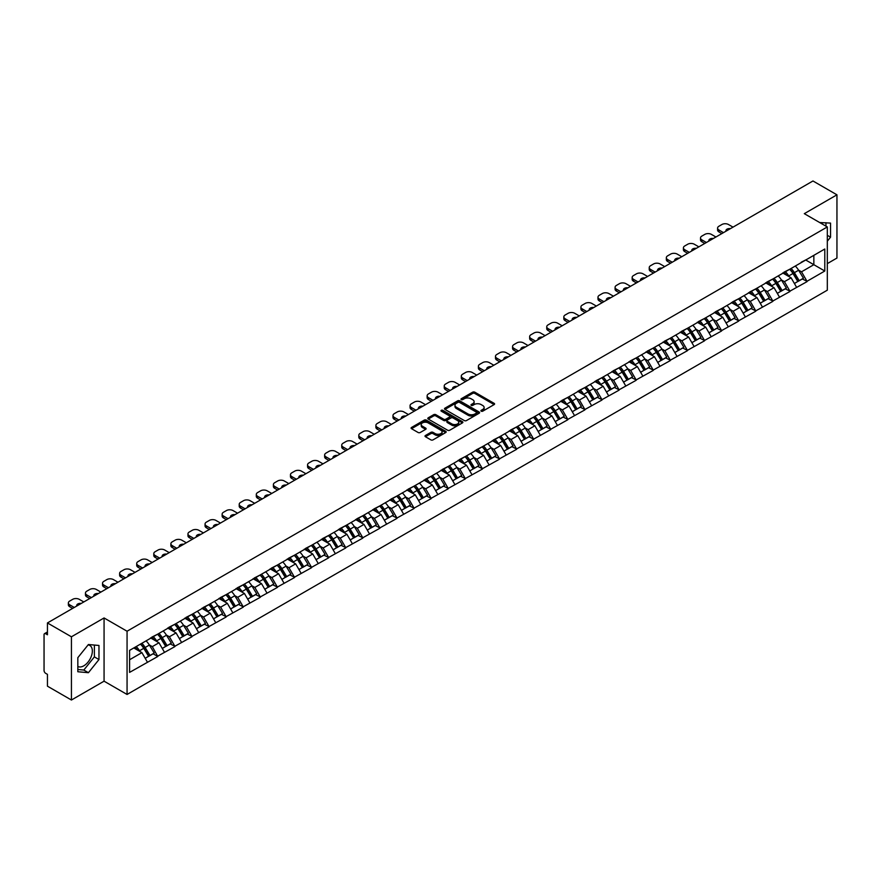 <?xml version="1.0" encoding="UTF-8"?>
<svg xmlns="http://www.w3.org/2000/svg" width="881" height="881" viewBox="0 0 881 881"><rect width="100%" height="100%" fill="white"/><g stroke="black" fill="none" stroke-linecap="round" stroke-linejoin="round"><path stroke-width="1.32" d="M481.213 411.185A1.068 0.617 0 0 0 482.722 411.185L494.142 404.588A1.52 0.881 0 0 0 494.593 403.961A1.52 0.881 0 0 0 494.142 403.344L474.793 392.177A1.52 0.881 0 0 0 472.645 392.177L461.226 398.763A1.068 0.617 0 0 0 462.723 399.633L464.21 398.785A4.868 2.808 0 0 1 471.082 398.785L472.701 399.71A4.868 2.808 0 0 1 474.121 401.703A4.868 2.808 0 0 1 472.701 403.685L471.214 404.544A1.068 0.617 0 0 0 472.723 405.403L474.198 404.555A4.868 2.808 0 0 1 481.081 404.555L482.689 405.48A4.868 2.808 0 0 1 484.121 407.474A4.868 2.808 0 0 1 482.689 409.456L481.213 410.315A1.068 0.617 0 0 0 481.213 411.185L481.213 410.315M77.836 666.454A12.081 6.971 120 0 0 83.805 665.816A12.081 6.971 120 0 0 91.701 655.167A12.081 6.971 120 0 0 89.84 645.487A12.081 6.971 120 0 0 88.067 644.947M819.77 222.585A12.081 6.971 -60 0 1 821.411 223.124A12.081 6.971 -60 0 1 822.7 224.281M425.457 435.489A1.52 0.881 0 0 0 425.005 436.117A1.52 0.881 0 0 0 425.457 436.734L430.875 439.872A1.52 0.881 0 0 0 433.034 439.872L445.72 432.549A1.52 0.881 0 0 0 446.16 431.921A1.52 0.881 0 0 0 445.72 431.305L426.36 420.127A1.52 0.881 0 0 0 424.213 420.127L411.526 427.461A1.52 0.881 0 0 0 411.086 428.078A1.52 0.881 0 0 0 411.526 428.695L418.09 432.483A1.52 0.881 0 0 0 420.237 432.483L425.666 429.344A1.52 0.881 0 0 0 426.107 428.728A1.52 0.881 0 0 0 425.666 428.111L422.417 426.228A4.064 2.346 0 0 1 421.228 424.565A4.064 2.346 0 0 1 423.739 422.395A4.064 2.346 0 0 1 428.166 422.913L440.907 430.269A4.064 2.346 0 0 1 442.097 431.921A4.064 2.346 0 0 1 439.586 434.091A4.064 2.346 0 0 1 435.148 433.584L433.034 432.362A1.52 0.881 0 0 0 430.875 432.362L425.457 435.489L425.457 436.734L430.875 433.628L430.875 432.362M104.068 617.955L71.427 636.798L47.442 622.944L812.965 180.979L836.95 194.822L804.309 213.665L827.314 226.946L127.062 631.225L104.068 617.955L104.068 681.178L127.062 694.459L127.062 631.225M464.309 420.567A1.52 0.881 0 0 0 466.467 420.567L479.143 413.244A1.52 0.881 0 0 0 479.594 412.627A1.52 0.881 0 0 0 479.143 412L459.794 400.833A1.52 0.881 0 0 0 457.646 400.833L444.96 408.156A1.52 0.881 0 0 0 444.52 408.773A1.52 0.881 0 0 0 444.96 409.401L464.309 420.567M441.678 411.405A1.068 0.617 0 0 1 442.758 411.559L462.415 422.902L449.75 430.214A1.52 0.881 0 0 1 447.592 430.214L428.243 419.048L428.243 417.803A1.52 0.881 0 0 0 427.803 418.431A1.52 0.881 0 0 0 428.243 419.048M428.243 417.803L433.672 414.676A1.52 0.881 0 0 1 435.831 414.676L443.672 419.202A1.52 0.881 0 0 0 445.819 419.202L449.42 417.12A1.52 0.881 0 0 0 449.872 416.504A1.52 0.881 0 0 0 449.42 415.876L441.249 411.163A1.068 0.617 0 0 1 442.758 410.293L462.426 421.658A1.52 0.881 0 0 1 462.877 422.274A1.52 0.881 0 0 1 462.426 422.891L462.426 421.658M127.062 694.459L827.314 290.179L827.314 226.946M140.497 644.088A10.374 5.991 -120 0 1 144.055 648.24L148.889 656.224L153.107 653.79L157.787 656.488L152.303 646.621L149.274 644.87M157.787 656.488L129.584 672.39L129.584 650.387L824.792 249.015L824.792 271.018L806.996 281.292L801.523 271.811L798.483 270.06M789.717 269.267A10.374 5.991 -120 0 1 793.263 273.418L798.098 281.402L802.316 278.969L806.996 281.292M806.996 281.667L789.916 291.148L784.431 281.667L781.403 279.916M772.626 279.123A10.374 5.991 -120 0 1 776.183 283.286L781.018 291.27L785.235 288.836L789.916 291.148M789.916 291.534L772.824 301.016L767.351 291.534L764.323 289.783M755.546 288.99A10.374 5.991 -120 0 1 759.103 293.142L763.937 301.126L768.155 298.692L772.824 301.016M772.824 301.401L755.744 310.883L750.271 301.401L747.231 299.65M738.465 298.857A10.374 5.991 -120 0 1 742.011 303.009L746.846 310.993L751.064 308.559L755.744 310.883M755.744 311.257L738.663 320.75L733.179 311.257L730.151 309.506M721.374 308.724A10.374 5.991 -120 0 1 724.931 312.876L729.765 320.86L733.983 318.426L738.663 320.75M738.663 321.125L721.572 330.606L716.099 321.125L713.059 319.374M704.293 318.581A10.374 5.991 -120 0 1 707.839 322.732L712.685 330.716L716.892 328.283L721.572 330.606M721.572 330.992L704.492 340.473L699.018 330.992L695.979 329.241M687.202 328.448A10.374 5.991 -120 0 1 690.759 332.6L695.594 340.584L699.811 338.15L704.492 340.473M704.492 340.848L687.4 350.341L681.927 340.848L678.899 339.097M670.122 338.315A10.374 5.991 -120 0 1 673.679 342.467L678.513 350.451L682.731 348.017L687.4 350.341M687.4 350.715L670.32 360.197L664.847 350.715L661.807 348.964M653.041 348.171A10.374 5.991 -120 0 1 656.587 352.323L661.422 360.307L665.64 357.873L670.32 360.197M670.32 360.582L653.239 370.064L647.755 360.582L644.727 358.831M635.95 358.038A10.374 5.991 -120 0 1 639.507 362.19L644.341 370.174L648.559 367.74L653.239 370.064M653.239 370.438L636.148 379.931L630.675 370.438L627.646 368.687M618.869 367.906A10.374 5.991 -120 0 1 622.415 372.057L627.261 380.041L631.479 377.608L636.148 379.931M636.148 380.306L619.068 389.787L613.594 380.306L610.555 378.555M601.789 377.762A10.374 5.991 -120 0 1 605.335 381.914L610.17 389.909L614.387 387.464L619.068 389.787M619.068 390.173L601.987 399.655L596.503 390.173L593.475 388.422M584.698 387.629A10.374 5.991 -120 0 1 588.255 391.781L593.089 399.765L597.307 397.331L601.987 399.655M601.987 400.029L584.896 409.522L579.423 400.029L576.383 398.278M567.617 397.496A10.374 5.991 -120 0 1 571.163 401.648L575.998 409.632L580.216 407.198L584.896 409.522M584.896 409.896L567.816 419.378L562.342 409.896L559.303 408.145M550.526 407.352A10.374 5.991 -120 0 1 554.083 411.504L558.917 419.499L563.135 417.065L567.816 419.378M567.816 419.763L550.724 429.245L545.251 419.763L542.222 418.012M533.446 417.22A10.374 5.991 -120 0 1 537.003 421.371L541.837 429.355L546.055 426.922L550.724 429.245M550.724 429.62L533.644 439.112L528.171 429.62L525.131 427.869M516.365 427.087A10.374 5.991 -120 0 1 519.911 431.238L524.746 439.223L528.963 436.789L533.644 439.112M533.644 439.487L516.563 448.969L511.079 439.487L508.051 437.736M499.274 436.943A10.374 5.991 -120 0 1 502.831 441.106L507.665 449.09L511.883 446.656L516.563 448.969M516.563 449.354L499.472 458.836L493.999 449.354L490.97 447.603M482.193 446.81A10.374 5.991 -120 0 1 485.739 450.962L490.585 458.946L494.792 456.512L499.472 458.836M499.472 459.221L482.392 468.703L476.918 459.221L473.879 457.459M465.102 456.677A10.374 5.991 -120 0 1 468.659 460.829L473.493 468.813L477.711 466.379L482.392 468.703M482.392 469.077L465.3 478.559L459.827 469.077L456.799 467.326M448.022 466.534A10.374 5.991 -120 0 1 451.579 470.696L456.413 478.68L460.631 476.247L465.3 478.559M465.3 478.945L448.22 488.426L442.747 478.945L439.707 477.194M430.941 476.401A10.374 5.991 -120 0 1 434.487 480.552L439.322 488.537L443.539 486.103L448.22 488.426M448.22 488.812L431.139 498.294L425.655 488.812L422.627 487.061M413.85 486.268A10.374 5.991 -120 0 1 417.407 490.42L422.241 498.404L426.459 495.97L431.139 498.294M431.139 498.668L414.048 508.15L408.575 498.668L405.546 496.917M396.769 496.124A10.374 5.991 -120 0 1 400.326 500.287L405.161 508.271L409.379 505.837L414.048 508.15M414.048 508.535L396.968 518.017L391.494 508.535L388.455 506.784M379.689 505.991A10.374 5.991 -120 0 1 383.235 510.143L388.069 518.127L392.287 515.693L396.968 518.017M396.968 518.402L379.887 527.884L374.403 518.402L371.375 516.651M362.598 515.859A10.374 5.991 -120 0 1 366.155 520.01L370.989 527.994L375.207 525.561L379.887 527.884M379.887 528.259L362.796 537.751L357.323 528.259L354.283 526.508M345.517 525.726A10.374 5.991 -120 0 1 349.063 529.877L353.909 537.862L358.115 535.428L362.796 537.751M362.796 538.126L345.715 547.608L340.242 538.126L337.203 536.375M328.426 535.582A10.374 5.991 -120 0 1 331.983 539.734L336.817 547.718L341.035 545.284L345.715 547.608M345.715 547.993L328.624 557.475L323.151 547.993L320.122 546.242M311.345 545.449A10.374 5.991 -120 0 1 314.902 549.601L319.737 557.585L323.955 555.151L328.624 557.475M328.624 557.849L311.544 567.342L306.07 557.849L303.031 556.098M294.265 555.316A10.374 5.991 -120 0 1 297.811 559.468L302.646 567.452L306.863 565.018L311.544 567.342M311.544 567.716L294.463 577.198L288.979 567.716L285.951 565.965M277.174 565.173A10.374 5.991 -120 0 1 280.731 569.324L285.565 577.308L289.783 574.875L294.463 577.198M294.463 577.584L277.372 587.065L271.899 577.584L268.87 575.833M260.093 575.04A10.374 5.991 -120 0 1 263.639 579.191L268.485 587.175L272.703 584.742L277.372 587.065M277.372 587.44L260.291 596.933L254.818 587.44L251.779 585.689M243.013 584.907A10.374 5.991 -120 0 1 246.559 589.059L251.393 597.043L255.611 594.609L260.291 596.933M260.291 597.307L243.211 606.789L237.727 597.307L234.698 595.556M225.921 594.763A10.374 5.991 -120 0 1 229.478 598.915L234.313 606.91L238.531 604.465L243.211 606.789M243.211 607.174L226.12 616.656L220.646 607.174L217.607 605.423M208.841 604.63A10.374 5.991 -120 0 1 212.387 608.782L217.222 616.766L221.439 614.332L226.12 616.656M226.12 617.03L209.039 626.523L203.566 617.03L200.527 615.279M191.75 614.498A10.374 5.991 -120 0 1 195.307 618.649L200.141 626.633L204.359 624.2L209.039 626.523M209.039 626.898L191.948 636.379L186.475 626.898L183.446 625.147M174.669 624.354A10.374 5.991 -120 0 1 178.226 628.505L183.061 636.5L187.279 634.067L191.948 636.379M191.948 636.765L174.867 646.247L169.394 636.765L166.355 635.014M157.589 634.221A10.374 5.991 -120 0 1 161.135 638.373L165.969 646.357L170.187 643.923L174.867 646.247M174.867 646.621L157.787 656.114M151.984 637.073L157.787 634.111M152.303 646.621L158.987 642.767L150.552 637.899M164.461 652.248L158.987 642.767M169.064 627.217L174.867 624.244M169.394 636.765L176.068 632.91L167.643 628.032M181.552 642.392L176.068 632.91M186.144 617.35L191.948 614.376M186.475 626.898L193.159 623.043L184.724 618.176M198.632 632.525L193.159 623.043M203.236 607.483L209.039 604.52M203.566 617.03L210.24 613.176L201.804 608.308M215.713 622.658L210.24 613.176M220.316 597.626L226.12 594.653M220.646 607.174L227.331 603.309L218.895 598.441M232.804 612.802L227.331 603.309M237.396 587.759L243.211 584.786M237.727 597.307L244.411 593.453L235.976 588.585M249.885 602.934L244.411 593.453M254.488 577.892L260.291 574.93M254.818 587.44L261.492 583.585L253.067 578.718M266.976 593.067L261.492 583.585M271.568 568.036L277.372 565.062M271.899 577.584L278.583 573.718L270.148 568.851M284.056 583.211L278.583 573.718M288.66 558.169L294.463 555.195M288.979 567.716L295.664 563.862L287.228 558.995M301.137 573.344L295.664 563.862M305.74 548.301L311.544 545.328M306.07 557.849L312.744 553.995L304.319 549.127M318.228 563.477L312.744 553.995M322.82 538.445L328.624 535.472M323.151 547.993L329.835 544.128L321.4 539.26M335.309 553.62L329.835 544.128M339.912 528.578L345.715 525.605M340.242 538.126L346.916 534.271L338.48 529.404M352.389 543.753L346.916 534.271M356.992 518.711L362.796 515.737M357.323 528.259L364.007 524.404L355.572 519.537M369.48 533.886L364.007 524.404M374.084 508.855L379.887 505.881M374.403 518.402L381.088 514.537L372.652 509.67M386.561 524.03L381.088 514.537M391.164 498.987L396.968 496.014M391.494 508.535L398.168 504.681L389.743 499.813M403.652 514.163L398.168 504.681M408.244 489.12L414.048 486.147M408.575 498.668L415.259 494.814L406.824 489.946M420.733 504.295L415.259 494.814M425.336 479.264L431.139 476.291M425.655 488.812L432.34 484.946L423.904 480.079M437.813 494.439L432.34 484.946M442.416 469.397L448.22 466.423M442.747 478.945L449.42 475.09L440.996 470.223M454.904 484.572L449.42 475.09M459.497 459.53L465.3 456.556M459.827 469.077L466.512 465.223L458.076 460.356M471.985 474.705L466.512 465.223M476.588 449.673L482.392 446.7M476.918 459.221L483.592 455.356L475.156 450.488M489.065 464.849L483.592 455.356M493.668 439.806L499.472 436.833M493.999 449.354L500.683 445.5L492.248 440.621M506.157 454.981L500.683 445.5M510.76 429.939L516.563 426.966M511.079 439.487L517.764 435.632L509.328 430.765M523.237 445.114L517.764 435.632M527.84 420.072L533.644 417.109M528.171 429.62L534.844 425.765L526.42 420.898M540.328 435.247L534.844 425.765M544.921 410.216L550.724 407.242M545.251 419.763L551.935 415.909L543.5 411.031M557.409 425.391L551.935 415.909M562.012 400.348L567.816 397.375M562.342 409.896L569.016 406.042L560.58 401.174M574.489 415.524L569.016 406.042M579.092 390.481L584.896 387.519M579.423 400.029L586.107 396.175L577.672 391.307M591.58 405.656L586.107 396.175M596.173 380.625L601.987 377.652M596.503 390.173L603.188 386.307L594.752 381.44M608.661 395.8L603.188 386.307M613.264 370.758L619.068 367.784M613.594 380.306L620.268 376.451L611.843 371.584M625.752 385.933L620.268 376.451M630.344 360.891L636.148 357.928M630.675 370.438L637.359 366.584L628.924 361.717M642.833 376.066L637.359 366.584M647.436 351.034L653.239 348.061M647.755 360.582L654.44 356.717L646.004 351.849M659.913 366.21L654.44 356.717M664.516 341.167L670.32 338.194M664.847 350.715L671.52 346.861L663.096 341.993M677.004 356.342L671.52 346.861M681.597 331.3L687.4 328.327M681.927 340.848L688.612 336.994L680.176 332.126M694.085 346.475L688.612 336.994M698.688 321.444L704.492 318.47M699.018 330.992L705.692 327.126L697.256 322.259M711.165 336.619L705.692 327.126M715.768 311.577L721.572 308.603M716.099 321.125L722.783 317.27L714.348 312.403M728.257 326.752L722.783 317.27M732.86 301.709L738.663 298.736M733.179 311.257L739.864 307.403L731.428 302.535M745.337 316.885L739.864 307.403M749.94 291.853L755.744 288.88M750.271 301.401L756.944 297.536L748.52 292.668M762.428 307.029L756.944 297.536M767.021 281.986L772.824 279.013M767.351 291.534L774.036 287.68L765.6 282.812M779.509 297.161L774.036 287.68M784.112 272.119L789.916 269.146M784.431 281.667L791.116 277.812L782.68 272.945M796.589 287.294L791.116 277.812M801.192 262.263L806.996 259.289M801.523 271.811L813.846 264.696L813.846 255.336L824.792 249.015M805.741 260.016L824.792 271.018M827.314 263.617L836.95 258.056L836.95 194.822M71.427 636.798L71.427 700.021L47.442 686.178L47.442 674.35L45.691 673.337A2.324 1.344 -120 0 1 44.05 670.496L44.05 634.705A2.324 1.344 -120 0 1 44.535 633.648A2.324 1.344 -120 0 1 45.691 633.758L47.442 634.772L47.442 622.944M71.427 700.021L104.068 681.178M129.584 659.748L141.907 652.634L133.802 647.953M147.38 662.116L141.907 652.634M793.021 273.606L793.572 273.914M741.769 303.196L742.32 303.505M656.345 352.51L656.896 352.829M605.093 382.101L605.643 382.42M519.669 431.426L520.219 431.734M434.245 480.74L434.796 481.059M382.993 510.33L383.543 510.65M297.569 559.655L298.119 559.964M246.317 589.246L246.867 589.554M160.893 638.56L161.443 638.868M827.314 241.207L830.541 237.187L830.541 223.091L819.671 222.53M98.969 645.465L88.408 644.518L77.836 657.667L77.836 671.751L88.408 672.699L98.969 659.55L98.969 645.465M481.643 411.328L482.689 410.722A4.868 2.808 0 0 0 484.121 408.74L484.121 407.474M474.121 401.703L474.121 402.969A4.868 2.808 0 0 1 472.701 404.952L471.643 405.557M494.142 403.344L494.142 404.588L474.793 393.433A1.52 0.881 0 0 0 472.645 393.433L461.644 399.787M479.143 412L479.143 413.244L459.794 402.099A1.52 0.881 0 0 0 457.646 402.099L444.982 409.412L444.96 408.156M476.456 413.057A1.068 0.617 0 0 0 476.456 412.187L459.475 402.386A1.068 0.617 0 0 0 457.966 402.386L456.413 403.278A4.868 2.808 0 0 0 454.981 405.271A4.868 2.808 0 0 0 456.413 407.253L468.02 413.96A4.868 2.808 0 0 0 474.903 413.96L476.456 413.057L476.456 414.323A1.068 0.617 0 0 0 476.775 413.883L476.775 412.627M454.981 405.271L454.981 406.537A4.868 2.808 0 0 0 456.413 408.52L456.413 407.253M476.456 414.323L474.903 415.226A4.868 2.808 0 0 1 468.02 415.226L456.413 408.52M428.265 419.059L433.672 415.931L433.672 414.676M449.872 416.504L449.872 417.77A1.52 0.881 0 0 1 449.42 418.387L445.819 420.468A1.52 0.881 0 0 1 443.672 420.468L435.831 415.931A1.52 0.881 0 0 0 433.672 415.931M451.821 423.904A4.064 2.346 0 0 0 456.248 424.411A4.064 2.346 0 0 0 458.759 422.241A4.064 2.346 0 0 0 457.569 420.578L453.076 417.99A1.52 0.881 0 0 0 450.929 417.99L447.328 420.072A1.52 0.881 0 0 0 446.887 420.689A1.52 0.881 0 0 0 447.328 421.316L451.821 423.904L451.821 425.171A4.064 2.346 0 0 0 456.248 425.677A4.064 2.346 0 0 0 458.759 423.508L458.759 422.241M446.887 420.689L446.887 421.955A1.52 0.881 0 0 0 447.328 422.572L447.328 421.316M451.821 425.171L447.328 422.572M442.097 431.921L442.097 433.188A4.064 2.346 0 0 1 439.586 435.357A4.064 2.346 0 0 1 435.148 434.851L433.034 433.628A1.52 0.881 0 0 0 430.875 433.628M421.228 424.565L421.228 425.831A4.064 2.346 0 0 0 422.417 427.494L422.417 426.228M425.644 429.355L422.417 427.494M445.698 432.56L426.36 421.393A1.52 0.881 0 0 0 424.213 421.393L411.548 428.706L411.526 427.461M825.949 226.153L825.949 222.684M827.314 235.315L830.541 237.187M77.836 669.505L83.805 670.045L94.377 656.896L94.377 645.046M94.377 656.896L98.969 659.55M83.805 670.045L88.408 672.699M733.014 227.133L728.477 224.512A4.647 2.687 0 0 0 721.902 224.512L718.951 226.219A4.647 2.687 0 0 0 717.586 228.113A4.647 2.687 0 0 0 718.951 230.007L718.951 231.912L721.847 233.586M718.951 231.912A4.647 2.687 180 0 1 717.586 230.007L717.586 228.113M718.951 230.007L723.488 232.639M726.043 231.163A3.645 2.103 180 0 1 725.933 230.646A3.645 2.103 180 0 1 730.47 228.608M795.279 266.051A12.697 7.334 60 0 1 798.604 270.236L794.387 272.67A12.697 7.334 -120 0 0 791.061 268.485M794.387 272.67L799.221 280.665L803.439 278.231L798.604 270.236M798.098 281.402L799.221 280.665M802.316 278.969L803.439 278.231M783.793 272.306A10.374 5.991 60 0 1 786.656 275.235M785.412 271.744A12.697 7.334 60 0 1 788.748 275.929L789.222 276.722M794.42 283.528L797.801 281.48L792.966 273.495A12.697 7.334 -120 0 0 789.629 269.311M797.801 281.48L794.376 283.462M715.934 237L711.385 234.379A4.647 2.687 0 0 0 704.822 234.379L701.86 236.086A4.647 2.687 0 0 0 700.505 237.98A4.647 2.687 0 0 0 701.86 239.874L701.86 241.768L704.767 243.442M701.86 241.768A4.647 2.687 180 0 1 700.505 239.874L700.505 237.98M701.86 239.874L706.408 242.495M708.963 241.031A3.645 2.103 180 0 1 708.842 240.502A3.645 2.103 180 0 1 713.379 238.476M778.187 275.918A12.697 7.334 60 0 1 781.513 280.103L777.295 282.537A12.697 7.334 -120 0 0 773.97 278.352M777.295 282.537L782.141 290.521L786.359 288.087L781.513 280.103M781.018 291.27L782.141 290.521M785.235 288.836L786.359 288.087M766.712 282.162A10.374 5.991 60 0 1 769.576 285.103M768.331 281.612A12.697 7.334 60 0 1 771.657 285.796L772.141 286.578M777.339 293.395L780.709 291.347L775.875 283.363A12.697 7.334 -120 0 0 772.549 279.178M780.709 291.347L777.295 293.318M698.853 246.856L694.305 244.235A4.647 2.687 0 0 0 687.731 244.235L684.779 245.942A4.647 2.687 0 0 0 683.414 247.836A4.647 2.687 0 0 0 684.779 249.741L684.779 251.636L687.676 253.31M684.779 251.636A4.647 2.687 180 0 1 683.414 249.741L683.414 247.836M684.779 249.741L689.316 252.362M691.871 250.887A3.645 2.103 180 0 1 691.761 250.369A3.645 2.103 180 0 1 696.298 248.332M761.107 285.785A12.697 7.334 60 0 1 764.433 289.97L760.215 292.404A12.697 7.334 -120 0 0 756.889 288.219M760.215 292.404L765.049 300.388L769.267 297.954L764.433 289.97M763.937 301.126L765.049 300.388M768.155 298.692L769.267 297.954M749.632 292.029A10.374 5.991 60 0 1 752.484 294.97M751.251 291.468A12.697 7.334 60 0 1 754.577 295.664L755.05 296.445M760.248 303.262L763.629 301.214L758.794 293.219A12.697 7.334 -120 0 0 755.469 289.034M763.629 301.214L760.204 303.185M681.762 256.723L677.225 254.102A4.647 2.687 0 0 0 670.65 254.102L667.688 255.809A4.647 2.687 0 0 0 666.333 257.704A4.647 2.687 0 0 0 667.688 259.598L667.688 261.503L670.595 263.177M667.688 261.503A4.647 2.687 180 0 1 666.333 259.598L666.333 257.704M667.688 259.598L672.236 262.23M674.791 260.754A3.645 2.103 180 0 1 674.681 260.236A3.645 2.103 180 0 1 679.218 258.199M744.016 295.642A12.697 7.334 60 0 1 747.352 299.826L743.135 302.26A12.697 7.334 -120 0 0 739.809 298.075M743.135 302.26L747.969 310.255L752.187 307.821L747.352 299.826M746.846 310.993L747.969 310.255M751.064 308.559L752.187 307.821M732.54 301.897A10.374 5.991 60 0 1 735.404 304.826M734.159 301.335A12.697 7.334 60 0 1 737.496 305.52L737.97 306.313M743.168 313.118L746.548 311.07L741.703 303.086A12.697 7.334 -120 0 0 738.377 298.901M746.548 311.07L743.124 313.052M664.681 266.591L660.133 263.97A4.647 2.687 0 0 0 653.57 263.97L650.607 265.677A4.647 2.687 0 0 0 649.242 267.571A4.647 2.687 0 0 0 650.607 269.465L650.607 271.359L653.515 273.033M650.607 271.359A4.647 2.687 180 0 1 649.242 269.465L649.242 267.571M650.607 269.465L655.156 272.086M657.7 270.621A3.645 2.103 180 0 1 657.589 270.104A3.645 2.103 180 0 1 662.127 268.066M726.935 305.509A12.697 7.334 60 0 1 730.261 309.694L726.043 312.127A12.697 7.334 -120 0 0 722.717 307.943M726.043 312.127L730.889 320.111L735.095 317.678L730.261 309.694M729.765 320.86L730.889 320.111M733.983 318.426L735.095 317.678M715.46 311.753A10.374 5.991 60 0 1 718.323 314.693M717.079 311.202A12.697 7.334 60 0 1 720.405 315.387L720.878 316.169M726.076 322.986L729.457 320.937L724.623 312.953A12.697 7.334 -120 0 0 721.297 308.768M729.457 320.937L726.043 322.909M647.59 276.458L643.053 273.826A4.647 2.687 0 0 0 636.478 273.826L633.527 275.533A4.647 2.687 0 0 0 632.162 277.438A4.647 2.687 0 0 0 633.527 279.332L633.527 281.226L636.423 282.9M633.527 281.226A4.647 2.687 180 0 1 632.162 279.332L632.162 277.438M633.527 279.332L638.064 281.953M640.619 280.477A3.645 2.103 180 0 1 640.509 279.96A3.645 2.103 180 0 1 645.046 277.922M709.855 315.376A12.697 7.334 60 0 1 713.181 319.561L708.963 321.994A12.697 7.334 -120 0 0 705.637 317.81M708.963 321.994L713.797 329.979L718.015 327.545L713.181 319.561M712.685 330.716L713.797 329.979M716.892 328.283L718.015 327.545M698.369 321.62A10.374 5.991 60 0 1 701.232 324.56M699.999 321.058A12.697 7.334 60 0 1 703.324 325.254L703.798 326.036M708.996 332.853L712.377 330.804L707.542 322.809A12.697 7.334 -120 0 0 704.205 318.625M712.377 330.804L708.952 332.776M630.51 286.314L625.962 283.693A4.647 2.687 0 0 0 619.398 283.693L616.436 285.4A4.647 2.687 0 0 0 615.081 287.294A4.647 2.687 0 0 0 616.436 289.188L616.436 291.093L619.343 292.767M616.436 291.093A4.647 2.687 180 0 1 615.081 289.188L615.081 287.294M616.436 289.188L620.984 291.82M623.539 290.345A3.645 2.103 180 0 1 623.418 289.827A3.645 2.103 180 0 1 627.955 287.79M692.763 325.232A12.697 7.334 60 0 1 696.089 329.417L691.882 331.862A12.697 7.334 -120 0 0 688.546 327.666M691.882 331.862L696.717 339.846L700.935 337.412L696.089 329.417M695.594 340.584L696.717 339.846M699.811 338.15L700.935 337.412M681.288 331.487A10.374 5.991 60 0 1 684.152 334.417M682.907 330.926A12.697 7.334 60 0 1 686.233 335.11L686.717 335.903M691.915 342.709L695.285 340.661L690.451 332.677A12.697 7.334 -120 0 0 687.125 328.492M695.285 340.661L691.871 342.643M613.429 296.181L608.881 293.56A4.647 2.687 0 0 0 602.307 293.56L599.355 295.267A4.647 2.687 0 0 0 597.99 297.161A4.647 2.687 0 0 0 599.355 299.055L599.355 300.95L602.252 302.635M599.355 300.95A4.647 2.687 180 0 1 597.99 299.055L597.99 297.161M599.355 299.055L603.903 301.676M606.447 300.212A3.645 2.103 180 0 1 606.337 299.694A3.645 2.103 180 0 1 610.874 297.657M675.683 335.099A12.697 7.334 60 0 1 679.009 339.284L674.791 341.718A12.697 7.334 -120 0 0 671.465 337.533M674.791 341.718L679.625 349.702L683.843 347.268L679.009 339.284M678.513 350.451L679.625 349.702M682.731 348.017L683.843 347.268M664.208 341.343A10.374 5.991 60 0 1 667.071 344.284M665.827 340.793A12.697 7.334 60 0 1 669.153 344.978L669.626 345.759M674.824 352.576L678.205 350.528L673.37 342.544A12.697 7.334 -120 0 0 670.045 338.359M678.205 350.528L674.78 352.499M596.338 306.048L591.801 303.416A4.647 2.687 0 0 0 585.226 303.416L582.264 305.123A4.647 2.687 0 0 0 580.909 307.029A4.647 2.687 0 0 0 582.264 308.923L582.264 310.817L585.171 312.491M582.264 310.817A4.647 2.687 180 0 1 580.909 308.923L580.909 307.029M582.264 308.923L586.812 311.544M589.367 310.068A3.645 2.103 180 0 1 589.257 309.55A3.645 2.103 180 0 1 593.794 307.513M658.592 344.967A12.697 7.334 60 0 1 661.928 349.151L657.711 351.585A12.697 7.334 -120 0 0 654.385 347.4M657.711 351.585L662.545 359.569L666.763 357.135L661.928 349.151M661.422 360.307L662.545 359.569M665.64 357.873L666.763 357.135M647.117 351.211A10.374 5.991 60 0 1 649.98 354.151M648.735 350.66A12.697 7.334 60 0 1 652.072 354.845L652.546 355.627M657.744 362.443L661.124 360.395L656.29 352.411A12.697 7.334 -120 0 0 652.953 348.215M661.124 360.395L657.7 362.366M579.258 315.905L574.709 313.284A4.647 2.687 0 0 0 568.146 313.284L565.184 314.991A4.647 2.687 0 0 0 563.829 316.885A4.647 2.687 0 0 0 565.184 318.79L565.184 320.684L568.091 322.358M565.184 320.684A4.647 2.687 180 0 1 563.829 318.79L563.829 316.885M565.184 318.79L569.732 321.411M572.276 319.935A3.645 2.103 180 0 1 572.165 319.418A3.645 2.103 180 0 1 576.703 317.38M641.511 354.823A12.697 7.334 60 0 1 644.837 359.019L640.619 361.452A12.697 7.334 -120 0 0 637.293 357.268M640.619 361.452L645.465 369.436L649.671 367.003L644.837 359.019M644.341 370.174L645.465 369.436M648.559 367.74L649.671 367.003M630.036 361.078A10.374 5.991 60 0 1 632.899 364.007M631.655 360.516A12.697 7.334 60 0 1 634.981 364.701L635.465 365.494M640.652 372.3L644.033 370.251L639.199 362.267A12.697 7.334 -120 0 0 635.873 358.082M644.033 370.251L640.619 372.234M562.177 325.772L557.629 323.151A4.647 2.687 0 0 0 551.054 323.151L548.103 324.858A4.647 2.687 0 0 0 546.738 326.752A4.647 2.687 0 0 0 548.103 328.646L548.103 330.54L550.999 332.225M548.103 330.54A4.647 2.687 180 0 1 546.738 328.646L546.738 326.752M548.103 328.646L552.64 331.267M555.195 329.802A3.645 2.103 180 0 1 555.085 329.285A3.645 2.103 180 0 1 559.622 327.247M624.431 364.69A12.697 7.334 60 0 1 627.757 368.875L623.539 371.308A12.697 7.334 -120 0 0 620.213 367.124M623.539 371.308L628.373 379.293L632.591 376.859L627.757 368.875M627.261 380.041L628.373 379.293M631.479 377.608L632.591 376.859M612.945 370.934A10.374 5.991 60 0 1 615.808 373.874M614.575 370.383A12.697 7.334 60 0 1 617.9 374.568L618.374 375.35M623.572 382.167L626.953 380.118L622.118 372.134A12.697 7.334 -120 0 0 618.792 367.95M626.953 380.118L623.528 382.09M545.086 335.639L540.549 333.007A4.647 2.687 0 0 0 533.974 333.007L531.012 334.714A4.647 2.687 0 0 0 529.657 336.619A4.647 2.687 0 0 0 531.012 338.513L531.012 340.407L533.919 342.081M531.012 340.407A4.647 2.687 180 0 1 529.657 338.513L529.657 336.619M531.012 338.513L535.56 341.134M538.115 339.659A3.645 2.103 180 0 1 537.994 339.141A3.645 2.103 180 0 1 542.542 337.104M607.339 374.557A12.697 7.334 60 0 1 610.676 378.742L606.458 381.176A12.697 7.334 -120 0 0 603.122 376.991M606.458 381.176L611.293 389.16L615.511 386.726L610.676 378.742M610.17 389.909L611.293 389.16M614.387 387.464L615.511 386.726M595.864 380.801A10.374 5.991 60 0 1 598.728 383.742M597.483 380.251A12.697 7.334 60 0 1 600.82 384.435L601.294 385.217M606.491 392.034L609.872 389.986L605.027 382.002A12.697 7.334 -120 0 0 601.701 377.817M609.872 389.986L606.447 391.957M528.005 345.495L523.457 342.874A4.647 2.687 0 0 0 516.883 342.874L513.931 344.581A4.647 2.687 0 0 0 512.566 346.475A4.647 2.687 0 0 0 513.931 348.38L513.931 350.275L516.828 351.948M513.931 350.275A4.647 2.687 180 0 1 512.566 348.38L512.566 346.475M513.931 348.38L518.48 351.001M521.023 349.526A3.645 2.103 180 0 1 520.913 349.008A3.645 2.103 180 0 1 525.45 346.971M590.259 384.424A12.697 7.334 60 0 1 593.585 388.609L589.367 391.043A12.697 7.334 -120 0 0 586.041 386.858M589.367 391.043L594.201 399.027L598.419 396.593L593.585 388.609M593.089 399.765L594.201 399.027M597.307 397.331L598.419 396.593M578.784 390.668A10.374 5.991 60 0 1 581.647 393.598M580.403 390.107A12.697 7.334 60 0 1 583.729 394.292L584.202 395.084M589.4 401.89L592.781 399.842L587.946 391.858A12.697 7.334 -120 0 0 584.621 387.673M592.781 399.842L589.356 401.824M510.914 355.362L506.377 352.741A4.647 2.687 0 0 0 499.802 352.741L496.851 354.448A4.647 2.687 0 0 0 495.485 356.342A4.647 2.687 0 0 0 496.851 358.237L496.851 360.131L499.747 361.816M496.851 360.131A4.647 2.687 180 0 1 495.485 358.237L495.485 356.342M496.851 358.237L501.388 360.858M503.943 359.393A3.645 2.103 180 0 1 503.833 358.875A3.645 2.103 180 0 1 508.37 356.838M573.179 394.281A12.697 7.334 60 0 1 576.504 398.465L572.287 400.899A12.697 7.334 -120 0 0 568.961 396.714M572.287 400.899L577.121 408.883L581.339 406.449L576.504 398.465M575.998 409.632L577.121 408.883M580.216 407.198L581.339 406.449M561.693 400.525A10.374 5.991 60 0 1 564.556 403.465M563.322 399.974A12.697 7.334 60 0 1 566.648 404.159L567.122 404.941M572.32 411.757L575.7 409.709L570.866 401.725A12.697 7.334 -120 0 0 567.529 397.54M575.7 409.709L572.276 411.68M493.834 365.23L489.285 362.598A4.647 2.687 0 0 0 482.722 362.598L479.76 364.305A4.647 2.687 0 0 0 478.405 366.21A4.647 2.687 0 0 0 479.76 368.104L479.76 369.998L482.667 371.672M479.76 369.998A4.647 2.687 180 0 1 478.405 368.104L478.405 366.21M479.76 368.104L484.308 370.725M486.863 369.249A3.645 2.103 180 0 1 486.741 368.732A3.645 2.103 180 0 1 491.279 366.694M556.087 404.148A12.697 7.334 60 0 1 559.413 408.332L555.206 410.766A12.697 7.334 -120 0 0 551.869 406.582M555.206 410.766L560.041 418.75L564.258 416.317L559.413 408.332M558.917 419.499L560.041 418.75M563.135 417.065L564.258 416.317M544.612 410.392A10.374 5.991 60 0 1 547.475 413.332M546.231 409.841A12.697 7.334 60 0 1 549.557 414.026L550.041 414.808M555.239 421.625L558.609 419.576L553.775 411.592A12.697 7.334 -120 0 0 550.449 407.407M558.609 419.576L555.195 421.547M476.753 375.086L472.205 372.465A4.647 2.687 0 0 0 465.631 372.465L462.679 374.172A4.647 2.687 0 0 0 461.314 376.066A4.647 2.687 0 0 0 462.679 377.971L462.679 379.865L465.575 381.539M462.679 379.865A4.647 2.687 180 0 1 461.314 377.971L461.314 376.066M462.679 377.971L467.216 380.592M469.771 379.116A3.645 2.103 180 0 1 469.661 378.599A3.645 2.103 180 0 1 474.198 376.561M539.007 414.015A12.697 7.334 60 0 1 542.333 418.2L538.115 420.633A12.697 7.334 -120 0 0 534.789 416.449M538.115 420.633L542.949 428.618L547.167 426.184L542.333 418.2M541.837 429.355L542.949 428.618M546.055 426.922L547.167 426.184M527.532 420.259A10.374 5.991 60 0 1 530.384 423.188M529.151 419.697A12.697 7.334 60 0 1 532.476 423.882L532.95 424.675M538.148 431.481L541.529 429.432L536.694 421.448A12.697 7.334 -120 0 0 533.368 417.264M541.529 429.432L538.104 431.415M459.662 384.953L455.125 382.332A4.647 2.687 0 0 0 448.55 382.332L445.588 384.039A4.647 2.687 0 0 0 444.233 385.933A4.647 2.687 0 0 0 445.588 387.827L445.588 389.732L448.495 391.406M445.588 389.732A4.647 2.687 180 0 1 444.233 387.827L444.233 385.933M445.588 387.827L450.136 390.459M452.691 388.984A3.645 2.103 180 0 1 452.581 388.466A3.645 2.103 180 0 1 457.118 386.429M521.915 423.871A12.697 7.334 60 0 1 525.252 428.056L521.034 430.49A12.697 7.334 -120 0 0 517.709 426.305M521.034 430.49L525.869 438.474L530.087 436.04L525.252 428.056M524.746 439.223L525.869 438.474M528.963 436.789L530.087 436.04M510.44 430.126A10.374 5.991 60 0 1 513.304 433.056M512.059 429.565A12.697 7.334 60 0 1 515.396 433.749L515.87 434.542M521.067 441.348L524.448 439.3L519.603 431.316A12.697 7.334 -120 0 0 516.277 427.131M524.448 439.3L521.023 441.271M442.581 394.82L438.033 392.188A4.647 2.687 0 0 0 431.47 392.188L428.507 393.895A4.647 2.687 0 0 0 427.142 395.8A4.647 2.687 0 0 0 428.507 397.694L428.507 399.589L431.415 401.262M428.507 399.589A4.647 2.687 180 0 1 427.142 397.694L427.142 395.8M428.507 397.694L433.056 400.315M435.599 398.84A3.645 2.103 180 0 1 435.489 398.322A3.645 2.103 180 0 1 440.026 396.285M504.835 433.738A12.697 7.334 60 0 1 508.161 437.923L503.943 440.357A12.697 7.334 -120 0 0 500.617 436.172M503.943 440.357L508.789 448.341L512.995 445.907L508.161 437.923M507.665 449.09L508.789 448.341M511.883 446.656L512.995 445.907M493.36 439.982A10.374 5.991 60 0 1 496.223 442.923M494.979 439.432A12.697 7.334 60 0 1 498.305 443.617L498.789 444.398M503.976 451.215L507.357 449.167L502.522 441.183A12.697 7.334 -120 0 0 499.197 436.998M507.357 449.167L503.943 451.138M425.501 404.676L420.953 402.055A4.647 2.687 0 0 0 414.378 402.055L411.427 403.762A4.647 2.687 0 0 0 410.061 405.656A4.647 2.687 0 0 0 411.427 407.562L411.427 409.456L414.323 411.13M411.427 409.456A4.647 2.687 180 0 1 410.061 407.562L410.061 405.656M411.427 407.562L415.964 410.183M418.519 408.707A3.645 2.103 180 0 1 418.409 408.189A3.645 2.103 180 0 1 422.946 406.152M487.755 443.606A12.697 7.334 60 0 1 491.08 447.79L486.863 450.224A12.697 7.334 -120 0 0 483.537 446.039M486.863 450.224L491.697 458.208L495.915 455.774L491.08 447.79M490.585 458.946L491.697 458.208M494.792 456.512L495.915 455.774M476.269 449.85A10.374 5.991 60 0 1 479.132 452.779M477.898 449.288A12.697 7.334 60 0 1 481.224 453.473L481.698 454.266M486.896 461.071L490.276 459.023L485.442 451.039A12.697 7.334 -120 0 0 482.116 446.854M490.276 459.023L486.852 461.005M408.41 414.544L403.861 411.923A4.647 2.687 0 0 0 397.298 411.923L394.336 413.63A4.647 2.687 0 0 0 392.981 415.524A4.647 2.687 0 0 0 394.336 417.418L394.336 419.323L397.243 420.997M394.336 419.323A4.647 2.687 180 0 1 392.981 417.418L392.981 415.524M394.336 417.418L398.884 420.05M401.439 418.574A3.645 2.103 180 0 1 401.318 418.057A3.645 2.103 180 0 1 405.855 416.019M470.663 453.462A12.697 7.334 60 0 1 474 457.646L469.782 460.08A12.697 7.334 -120 0 0 466.445 455.895M469.782 460.08L474.617 468.075L478.835 465.631L474 457.646M473.493 468.813L474.617 468.075M477.711 466.379L478.835 465.631M459.188 459.717A10.374 5.991 60 0 1 462.051 462.646M460.807 459.155A12.697 7.334 60 0 1 464.133 463.34L464.617 464.133M469.815 470.939L473.196 468.89L468.351 460.906A12.697 7.334 -120 0 0 465.025 456.721M473.196 468.89L469.771 470.872M391.329 424.411L386.781 421.79A4.647 2.687 0 0 0 380.207 421.79L377.255 423.497A4.647 2.687 0 0 0 375.89 425.391A4.647 2.687 0 0 0 377.255 427.285L377.255 429.179L380.151 430.853M377.255 429.179A4.647 2.687 180 0 1 375.89 427.285L375.89 425.391M377.255 427.285L381.803 429.906M384.347 428.441A3.645 2.103 180 0 1 384.237 427.913A3.645 2.103 180 0 1 388.774 425.886M453.583 463.329A12.697 7.334 60 0 1 456.909 467.514L452.691 469.947A12.697 7.334 -120 0 0 449.365 465.763M452.691 469.947L457.525 477.931L461.743 475.498L456.909 467.514M456.413 478.68L457.525 477.931M460.631 476.247L461.743 475.498M442.108 469.573A10.374 5.991 60 0 1 444.971 472.513M443.727 469.022A12.697 7.334 60 0 1 447.052 473.207L447.526 473.989M452.724 480.806L456.105 478.757L451.27 470.773A12.697 7.334 -120 0 0 447.944 466.589M456.105 478.757L452.68 480.729M374.238 434.267L369.701 431.646A4.647 2.687 0 0 0 363.126 431.646L360.175 433.353A4.647 2.687 0 0 0 358.809 435.247A4.647 2.687 0 0 0 360.175 437.152L360.175 439.046L363.071 440.72M360.175 439.046A4.647 2.687 180 0 1 358.809 437.152L358.809 435.247M360.175 437.152L364.712 439.773M367.267 438.298A3.645 2.103 180 0 1 367.157 437.78A3.645 2.103 180 0 1 371.694 435.743M436.502 473.196A12.697 7.334 60 0 1 439.828 477.381L435.61 479.815A12.697 7.334 -120 0 0 432.285 475.63M435.61 479.815L440.445 487.799L444.663 485.365L439.828 477.381M439.322 488.537L440.445 487.799M443.539 486.103L444.663 485.365M425.016 479.44A10.374 5.991 60 0 1 427.88 482.381M426.635 478.879A12.697 7.334 60 0 1 429.972 483.063L430.446 483.856M435.643 490.673L439.024 488.625L434.19 480.63A12.697 7.334 -120 0 0 430.853 476.445M439.024 488.625L435.599 490.596M357.157 444.134L352.609 441.513A4.647 2.687 0 0 0 346.046 441.513L343.083 443.22A4.647 2.687 0 0 0 341.729 445.114A4.647 2.687 0 0 0 343.083 447.008L343.083 448.914L345.991 450.587M343.083 448.914A4.647 2.687 180 0 1 341.729 447.008L341.729 445.114M343.083 447.008L347.632 449.64M350.175 448.165A3.645 2.103 180 0 1 350.065 447.647A3.645 2.103 180 0 1 354.603 445.61M419.411 483.052A12.697 7.334 60 0 1 422.737 487.237L418.519 489.671A12.697 7.334 -120 0 0 415.193 485.486M418.519 489.671L423.365 497.666L427.582 495.232L422.737 487.237M422.241 498.404L423.365 497.666M426.459 495.97L427.582 495.232M407.936 489.307A10.374 5.991 60 0 1 410.799 492.237M409.555 488.746A12.697 7.334 60 0 1 412.881 492.931L413.365 493.723M418.552 500.529L421.933 498.481L417.098 490.497A12.697 7.334 -120 0 0 413.773 486.312M421.933 498.481L418.519 500.463M340.077 454.001L335.529 451.38A4.647 2.687 0 0 0 328.954 451.38L326.003 453.087A4.647 2.687 0 0 0 324.637 454.981A4.647 2.687 0 0 0 326.003 456.876L326.003 458.77L328.899 460.444M326.003 458.77A4.647 2.687 180 0 1 324.637 456.876L324.637 454.981M326.003 456.876L330.54 459.497M333.095 458.032A3.645 2.103 180 0 1 332.985 457.503A3.645 2.103 180 0 1 337.522 455.477M402.331 492.92A12.697 7.334 60 0 1 405.656 497.104L401.439 499.538A12.697 7.334 -120 0 0 398.113 495.353M401.439 499.538L406.273 507.522L410.491 505.088L405.656 497.104M405.161 508.271L406.273 507.522M409.379 505.837L410.491 505.088M390.856 499.164A10.374 5.991 60 0 1 393.708 502.104M392.474 498.613A12.697 7.334 60 0 1 395.8 502.798L396.274 503.58M401.472 510.396L404.853 508.348L400.018 500.364A12.697 7.334 -120 0 0 396.692 496.179M404.853 508.348L401.428 510.319M322.986 463.858L318.448 461.237A4.647 2.687 0 0 0 311.874 461.237L308.912 462.943A4.647 2.687 0 0 0 307.557 464.838A4.647 2.687 0 0 0 308.912 466.743L308.912 468.637L311.819 470.311M308.912 468.637A4.647 2.687 180 0 1 307.557 466.743L307.557 464.838M308.912 466.743L313.46 469.364M316.015 467.888A3.645 2.103 180 0 1 315.905 467.37A3.645 2.103 180 0 1 320.442 465.333M385.239 502.787A12.697 7.334 60 0 1 388.576 506.971L384.358 509.405A12.697 7.334 -120 0 0 381.021 505.22M384.358 509.405L389.193 517.389L393.411 514.956L388.576 506.971M388.069 518.127L389.193 517.389M392.287 515.693L393.411 514.956M373.764 509.031A10.374 5.991 60 0 1 376.627 511.971M375.383 508.469A12.697 7.334 60 0 1 378.72 512.665L379.193 513.447M384.391 520.264L387.772 518.215L382.927 510.22A12.697 7.334 -120 0 0 379.601 506.035M387.772 518.215L384.347 520.186M305.905 473.725L301.357 471.104A4.647 2.687 0 0 0 294.794 471.104L291.831 472.811A4.647 2.687 0 0 0 290.466 474.705A4.647 2.687 0 0 0 291.831 476.599L291.831 478.504L294.728 480.178M291.831 478.504A4.647 2.687 180 0 1 290.466 476.599L290.466 474.705M291.831 476.599L296.379 479.231M298.923 477.755A3.645 2.103 180 0 1 298.813 477.238A3.645 2.103 180 0 1 303.35 475.2M368.159 512.643A12.697 7.334 60 0 1 371.485 516.828L367.267 519.261A12.697 7.334 -120 0 0 363.941 515.077M367.267 519.261L372.112 527.256L376.319 524.823L371.485 516.828M370.989 527.994L372.112 527.256M375.207 525.561L376.319 524.823M356.684 518.898A10.374 5.991 60 0 1 359.547 521.827M358.303 518.336A12.697 7.334 60 0 1 361.628 522.521L362.102 523.314M367.3 530.12L370.681 528.071L365.846 520.087A12.697 7.334 -120 0 0 362.52 515.903M370.681 528.071L367.267 530.054M288.814 483.592L284.277 480.971A4.647 2.687 0 0 0 277.702 480.971L274.751 482.678A4.647 2.687 0 0 0 273.385 484.572A4.647 2.687 0 0 0 274.751 486.466L274.751 488.36L277.647 490.034M274.751 488.36A4.647 2.687 180 0 1 273.385 486.466L273.385 484.572M274.751 486.466L279.288 489.087M281.843 487.622A3.645 2.103 180 0 1 281.733 487.105A3.645 2.103 180 0 1 286.27 485.068M351.079 522.51A12.697 7.334 60 0 1 354.404 526.695L350.186 529.129A12.697 7.334 -120 0 0 346.861 524.944M350.186 529.129L355.021 537.113L359.239 534.679L354.404 526.695M353.909 537.862L355.021 537.113M358.115 535.428L359.239 534.679M339.592 528.754A10.374 5.991 60 0 1 342.456 531.695M341.222 528.204A12.697 7.334 60 0 1 344.548 532.388L345.022 533.17M350.22 539.987L353.6 537.939L348.766 529.955A12.697 7.334 -120 0 0 345.429 525.77M353.6 537.939L350.175 539.91M271.733 493.459L267.185 490.827A4.647 2.687 0 0 0 260.622 490.827L257.659 492.534A4.647 2.687 0 0 0 256.305 494.439A4.647 2.687 0 0 0 257.659 496.333L257.659 498.228L260.567 499.901M257.659 498.228A4.647 2.687 180 0 1 256.305 496.333L256.305 494.439M257.659 496.333L262.208 498.954M264.763 497.479A3.645 2.103 180 0 1 264.641 496.961A3.645 2.103 180 0 1 269.179 494.924M333.987 532.377A12.697 7.334 60 0 1 337.313 536.562L333.106 538.996A12.697 7.334 -120 0 0 329.769 534.811M333.106 538.996L337.941 546.98L342.158 544.546L337.313 536.562M336.817 547.718L337.941 546.98M341.035 545.284L342.158 544.546M322.512 538.621A10.374 5.991 60 0 1 325.375 541.562M324.131 538.06A12.697 7.334 60 0 1 327.457 542.255L327.941 543.037M333.139 549.854L336.509 547.806L331.674 539.811A12.697 7.334 -120 0 0 328.349 535.626M336.509 547.806L333.095 549.777M254.653 503.315L250.105 500.694A4.647 2.687 0 0 0 243.53 500.694L240.579 502.401A4.647 2.687 0 0 0 239.214 504.295A4.647 2.687 0 0 0 240.579 506.19L240.579 508.095L243.475 509.769M240.579 508.095A4.647 2.687 180 0 1 239.214 506.19L239.214 504.295M240.579 506.19L245.127 508.822M247.671 507.346A3.645 2.103 180 0 1 247.561 506.828A3.645 2.103 180 0 1 252.098 504.791M316.907 542.233A12.697 7.334 60 0 1 320.232 546.418L316.015 548.863A12.697 7.334 -120 0 0 312.689 544.667M316.015 548.863L320.849 556.847L325.067 554.413L320.232 546.418M319.737 557.585L320.849 556.847M323.955 555.151L325.067 554.413M305.432 548.489A10.374 5.991 60 0 1 308.295 551.418M307.051 547.927A12.697 7.334 60 0 1 310.376 552.112L310.85 552.905M316.048 559.71L319.429 557.662L314.594 549.678A12.697 7.334 -120 0 0 311.268 545.493M319.429 557.662L316.004 559.644M237.562 513.183L233.025 510.562A4.647 2.687 0 0 0 226.45 510.562L223.488 512.268A4.647 2.687 0 0 0 222.133 514.163A4.647 2.687 0 0 0 223.488 516.057L223.488 517.951L226.395 519.636M223.488 517.951A4.647 2.687 180 0 1 222.133 516.057L222.133 514.163M223.488 516.057L228.036 518.678M230.591 517.213A3.645 2.103 180 0 1 230.481 516.695A3.645 2.103 180 0 1 235.018 514.658M299.815 552.101A12.697 7.334 60 0 1 303.152 556.285L298.934 558.719A12.697 7.334 -120 0 0 295.609 554.534M298.934 558.719L303.769 566.703L307.987 564.269L303.152 556.285M302.646 567.452L303.769 566.703M306.863 565.018L307.987 564.269M288.34 558.345A10.374 5.991 60 0 1 291.204 561.285M289.959 557.794A12.697 7.334 60 0 1 293.296 561.979L293.769 562.761M298.967 569.578L302.348 567.529L297.514 559.545A12.697 7.334 -120 0 0 294.177 555.36M302.348 567.529L298.923 569.5M220.481 523.05L215.933 520.418A4.647 2.687 0 0 0 209.37 520.418L206.407 522.125A4.647 2.687 0 0 0 205.053 524.03A4.647 2.687 0 0 0 206.407 525.924L206.407 527.818L209.315 529.492M206.407 527.818A4.647 2.687 180 0 1 205.053 525.924L205.053 524.03M206.407 525.924L210.955 528.545M213.499 527.069A3.645 2.103 180 0 1 213.389 526.552A3.645 2.103 180 0 1 217.926 524.514M282.735 561.968A12.697 7.334 60 0 1 286.061 566.153L281.843 568.586A12.697 7.334 -120 0 0 278.517 564.402M281.843 568.586L286.688 576.57L290.895 574.137L286.061 566.153M285.565 577.308L286.688 576.57M289.783 574.875L290.895 574.137M271.26 568.212A10.374 5.991 60 0 1 274.123 571.152M272.879 567.661A12.697 7.334 60 0 1 276.205 571.846L276.689 572.628M281.876 579.445L285.257 577.396L280.422 569.412A12.697 7.334 -120 0 0 277.097 565.217M285.257 577.396L281.843 579.368M203.401 532.906L198.853 530.285A4.647 2.687 0 0 0 192.278 530.285L189.327 531.992A4.647 2.687 0 0 0 187.961 533.886A4.647 2.687 0 0 0 189.327 535.791L189.327 537.685L192.223 539.359M189.327 537.685A4.647 2.687 180 0 1 187.961 535.791L187.961 533.886M189.327 535.791L193.864 538.412M196.419 536.936A3.645 2.103 180 0 1 196.309 536.419A3.645 2.103 180 0 1 200.846 534.382M265.655 571.824A12.697 7.334 60 0 1 268.98 576.02L264.763 578.454A12.697 7.334 -120 0 0 261.437 574.269M264.763 578.454L269.597 586.438L273.815 584.004L268.98 576.02M268.485 587.175L269.597 586.438M272.703 584.742L273.815 584.004M254.169 578.079A10.374 5.991 60 0 1 257.032 581.008M255.798 577.518A12.697 7.334 60 0 1 259.124 581.702L259.598 582.495M264.796 589.301L268.176 587.253L263.342 579.269A12.697 7.334 -120 0 0 260.016 575.084M268.176 587.253L264.752 589.235M186.309 542.773L181.772 540.152A4.647 2.687 0 0 0 175.198 540.152L172.236 541.859A4.647 2.687 0 0 0 170.881 543.753A4.647 2.687 0 0 0 172.236 545.647L172.236 547.542L175.143 549.226M172.236 547.542A4.647 2.687 180 0 1 170.881 545.647L170.881 543.753M172.236 545.647L176.784 548.268M179.339 546.804A3.645 2.103 180 0 1 179.217 546.286A3.645 2.103 180 0 1 183.766 544.249M248.563 581.691A12.697 7.334 60 0 1 251.9 585.876L247.682 588.31A12.697 7.334 -120 0 0 244.345 584.125M247.682 588.31L252.517 596.294L256.734 593.86L251.9 585.876M251.393 597.043L252.517 596.294M255.611 594.609L256.734 593.86M237.088 587.935A10.374 5.991 60 0 1 239.951 590.876M238.707 587.385A12.697 7.334 60 0 1 242.044 591.569L242.517 592.351M247.715 599.168L251.096 597.12L246.251 589.136A12.697 7.334 -120 0 0 242.925 584.951M251.096 597.12L247.671 599.091M169.229 552.64L164.681 550.008A4.647 2.687 0 0 0 158.106 550.008L155.155 551.715A4.647 2.687 0 0 0 153.79 553.62A4.647 2.687 0 0 0 155.155 555.515L155.155 557.409L158.051 559.083M155.155 557.409A4.647 2.687 180 0 1 153.79 555.515L153.79 553.62M155.155 555.515L159.703 558.136M162.247 556.66A3.645 2.103 180 0 1 162.137 556.142A3.645 2.103 180 0 1 166.674 554.105M231.483 591.558A12.697 7.334 60 0 1 234.809 595.743L230.591 598.177A12.697 7.334 -120 0 0 227.265 593.992M230.591 598.177L235.425 606.161L239.643 603.727L234.809 595.743M234.313 606.91L235.425 606.161M238.531 604.465L239.643 603.727M220.008 597.803A10.374 5.991 60 0 1 222.871 600.743M221.627 597.252A12.697 7.334 60 0 1 224.952 601.437L225.426 602.219M230.624 609.035L234.005 606.987L229.17 599.003A12.697 7.334 -120 0 0 225.844 594.818M234.005 606.987L230.58 608.958M152.138 562.496L147.601 559.875A4.647 2.687 0 0 0 141.026 559.875L138.075 561.582A4.647 2.687 0 0 0 136.709 563.477A4.647 2.687 0 0 0 138.075 565.382L138.075 567.276L140.971 568.95M138.075 567.276A4.647 2.687 180 0 1 136.709 565.382L136.709 563.477M138.075 565.382L142.612 568.003M145.167 566.527A3.645 2.103 180 0 1 145.057 566.009A3.645 2.103 180 0 1 149.594 563.972M214.402 601.426A12.697 7.334 60 0 1 217.728 605.61L213.51 608.044A12.697 7.334 -120 0 0 210.185 603.859M213.51 608.044L218.345 616.028L222.563 613.594L217.728 605.61M217.222 616.766L218.345 616.028M221.439 614.332L222.563 613.594M202.916 607.67A10.374 5.991 60 0 1 205.78 610.599M204.546 607.108A12.697 7.334 60 0 1 207.872 611.293L208.345 612.086M213.543 618.891L216.924 616.843L212.09 608.859A12.697 7.334 -120 0 0 208.753 604.674M216.924 616.843L213.499 618.825M135.057 572.364L130.509 569.743A4.647 2.687 0 0 0 123.946 569.743L120.983 571.45A4.647 2.687 0 0 0 119.629 573.344A4.647 2.687 0 0 0 120.983 575.238L120.983 577.132L123.891 578.817M120.983 577.132A4.647 2.687 180 0 1 119.629 575.238L119.629 573.344M120.983 575.238L125.531 577.859M128.086 576.394A3.645 2.103 180 0 1 127.965 575.877A3.645 2.103 180 0 1 132.502 573.839M197.311 611.282A12.697 7.334 60 0 1 200.637 615.467L196.43 617.9A12.697 7.334 -120 0 0 193.093 613.716M196.43 617.9L201.264 625.884L205.482 623.451L200.637 615.467M200.141 626.633L201.264 625.884M204.359 624.2L205.482 623.451M185.836 617.526A10.374 5.991 60 0 1 188.699 620.466M187.455 616.975A12.697 7.334 60 0 1 190.781 621.16L191.265 621.942M196.463 628.759L199.833 626.71L194.998 618.726A12.697 7.334 -120 0 0 191.673 614.542M199.833 626.71L196.419 628.682M117.977 582.231L113.429 579.599A4.647 2.687 0 0 0 106.854 579.599L103.903 581.306A4.647 2.687 0 0 0 102.537 583.211A4.647 2.687 0 0 0 103.903 585.105L103.903 586.999L106.799 588.673M103.903 586.999A4.647 2.687 180 0 1 102.537 585.105L102.537 583.211M103.903 585.105L108.44 587.726M110.995 586.25A3.645 2.103 180 0 1 110.885 585.733A3.645 2.103 180 0 1 115.422 583.696M180.231 621.149A12.697 7.334 60 0 1 183.556 625.334L179.339 627.768A12.697 7.334 -120 0 0 176.013 623.583M179.339 627.768L184.173 635.752L188.391 633.318L183.556 625.334M183.061 636.5L184.173 635.752M187.279 634.067L188.391 633.318M168.756 627.393A10.374 5.991 60 0 1 171.608 630.333M170.374 626.843A12.697 7.334 60 0 1 173.7 631.027L174.174 631.809M179.372 638.626L182.752 636.578L177.918 628.593A12.697 7.334 -120 0 0 174.592 624.409M182.752 636.578L179.328 638.549M100.886 592.087L96.348 589.466A4.647 2.687 0 0 0 89.774 589.466L86.812 591.173A4.647 2.687 0 0 0 85.457 593.067A4.647 2.687 0 0 0 86.812 594.972L86.812 596.866L89.719 598.54M86.812 596.866A4.647 2.687 180 0 1 85.457 594.972L85.457 593.067M86.812 594.972L91.36 597.593M93.915 596.118A3.645 2.103 180 0 1 93.804 595.6A3.645 2.103 180 0 1 98.342 593.563M163.139 631.016A12.697 7.334 60 0 1 166.476 635.201L162.258 637.635A12.697 7.334 -120 0 0 158.932 633.45M162.258 637.635L167.093 645.619L171.31 643.185L166.476 635.201M165.969 646.357L167.093 645.619M170.187 643.923L171.31 643.185M151.664 637.26A10.374 5.991 60 0 1 154.527 640.19M153.283 636.699A12.697 7.334 60 0 1 156.62 640.883L157.093 641.676M162.291 648.482L165.672 646.434L160.827 638.45A12.697 7.334 -120 0 0 157.501 634.265M165.672 646.434L162.247 648.416M83.805 601.954L79.257 599.333A4.647 2.687 0 0 0 72.694 599.333L69.731 601.04A4.647 2.687 0 0 0 68.366 602.934A4.647 2.687 0 0 0 69.731 604.829L69.731 606.734L72.638 608.408M69.731 606.734A4.647 2.687 180 0 1 68.366 604.829L68.366 602.934M69.731 604.829L74.279 607.461M76.823 605.985A3.645 2.103 180 0 1 76.713 605.467A3.645 2.103 180 0 1 81.25 603.43M146.059 640.872A12.697 7.334 60 0 1 149.385 645.057L145.167 647.491A12.697 7.334 -120 0 0 141.841 643.306M145.167 647.491L150.012 655.475L154.219 653.041L149.385 645.057M148.889 656.224L150.012 655.475M153.107 653.79L154.219 653.041M134.859 647.337A10.374 5.991 60 0 1 137.447 650.057M136.203 646.566A12.697 7.334 60 0 1 139.528 650.751L140.013 651.544M145.2 658.349L148.581 656.301L143.746 648.317A12.697 7.334 -120 0 0 140.42 644.132M148.581 656.301L145.167 658.272M47.442 632.745L45.691 633.758M482.689 410.722L482.689 409.456M471.214 405.403L471.214 404.544M472.701 404.952L472.701 403.685M461.226 399.633L461.226 398.763M472.645 393.433L472.645 392.177M474.793 393.433L474.793 392.177M457.646 402.099L457.646 400.833M459.794 402.099L459.794 400.833M468.02 415.226L468.02 413.96M474.903 415.226L474.903 413.96M435.831 415.931L435.831 414.676M443.672 420.468L443.672 419.202M445.819 420.468L445.819 419.202M449.42 418.387L449.42 417.12M442.758 411.559L442.758 410.293M433.034 433.628L433.034 432.362M435.148 434.851L435.148 433.584M425.666 429.344L425.666 428.111M424.213 421.393L424.213 420.127M426.36 421.393L426.36 420.127M445.72 432.549L445.72 431.305M792.966 273.495L788.748 275.929M775.875 283.363L771.657 285.796M758.794 293.219L754.577 295.664M741.703 303.086L737.496 305.52M724.623 312.953L720.405 315.387M707.542 322.809L703.324 325.254M690.451 332.677L686.233 335.11M673.37 342.544L669.153 344.978M656.29 352.411L652.072 354.845M639.199 362.267L634.981 364.701M622.118 372.134L617.9 374.568M605.027 382.002L600.82 384.435M587.946 391.858L583.729 394.292M570.866 401.725L566.648 404.159M553.775 411.592L549.557 414.026M536.694 421.448L532.476 423.882M519.603 431.316L515.396 433.749M502.522 441.183L498.305 443.617M485.442 451.039L481.224 453.473M468.351 460.906L464.133 463.34M451.27 470.773L447.052 473.207M434.19 480.63L429.972 483.063M417.098 490.497L412.881 492.931M400.018 500.364L395.8 502.798M382.927 510.22L378.72 512.665M365.846 520.087L361.628 522.521M348.766 529.955L344.548 532.388M331.674 539.811L327.457 542.255M314.594 549.678L310.376 552.112M297.514 559.545L293.296 561.979M280.422 569.412L276.205 571.846M263.342 579.269L259.124 581.702M246.251 589.136L242.044 591.569M229.17 599.003L224.952 601.437M212.09 608.859L207.872 611.293M194.998 618.726L190.781 621.16M177.918 628.593L173.7 631.027M160.827 638.45L156.62 640.883M143.746 648.317L139.528 650.751M47.442 631.963L44.535 633.648"/></g></svg>
